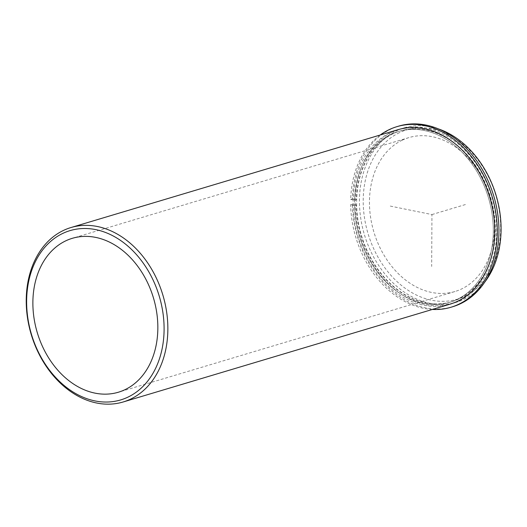 <?xml version="1.0" encoding="UTF-8"?>
<svg xmlns="http://www.w3.org/2000/svg" width="527" height="527" viewBox="0 0 527 527"><rect width="100%" height="100%" fill="white"/><g stroke="black" fill="none" stroke-linecap="round" stroke-linejoin="round"><path stroke-width="0.4" stroke-dasharray="2.63 1.98" d="M391.1 134.339A89.162 67.291 -106.7 0 0 361.074 241.162A89.162 67.291 -106.7 0 0 449.511 302.373A89.162 67.291 -106.7 0 0 456.797 299.567A89.162 67.291 -106.7 0 0 486.829 192.744A89.162 67.291 -106.7 0 0 398.392 131.533A89.162 67.291 -106.7 0 0 391.1 134.339M393.116 133.733A89.162 67.291 -106.7 0 0 363.09 240.556A89.162 67.291 -106.7 0 0 451.527 301.767A89.162 67.291 -106.7 0 0 458.819 298.961A89.162 67.291 -106.7 0 0 488.845 192.138A89.162 67.291 -106.7 0 0 400.408 130.927A89.162 67.291 -106.7 0 0 393.116 133.733M402.351 140.129A80.328 60.625 -106.7 0 0 375.296 236.373A80.328 60.625 -106.7 0 0 454.972 291.517A80.328 60.625 -106.7 0 0 461.54 288.987A80.328 60.625 -106.7 0 0 488.588 192.75A80.328 60.625 -106.7 0 0 408.919 137.606A80.328 60.625 -106.7 0 0 402.351 140.129M397.852 129.734A91.039 68.708 -106.7 0 0 390.408 132.6A91.039 68.708 -106.7 0 0 359.75 241.669A91.039 68.708 -106.7 0 0 450.045 304.165M459.511 300.7A91.039 68.708 -106.7 0 0 490.169 191.63A91.039 68.708 -106.7 0 0 399.874 129.128A91.039 68.708 -106.7 0 0 392.431 131.994A91.039 68.708 -106.7 0 0 361.772 241.063A91.039 68.708 -106.7 0 0 452.067 303.565A91.039 68.708 -106.7 0 0 459.511 300.7M438.616 128.977A91.039 68.708 -106.7 0 0 404.163 127.844A91.039 68.708 -106.7 0 0 396.719 130.716A91.039 68.708 -106.7 0 0 366.061 239.778A91.039 68.708 -106.7 0 0 456.356 302.281A91.039 68.708 -106.7 0 0 463.8 299.415A91.039 68.708 -106.7 0 0 484.524 282.413M399.387 132.692A88.358 66.685 -106.7 0 0 371.416 243.349A88.358 66.685 -106.7 0 0 464.498 296.431A88.358 66.685 -106.7 0 0 492.468 185.774A88.358 66.685 -106.7 0 0 399.387 132.692M380.211 135.011A94.247 71.132 73.3 0 0 350.686 199.443L352.372 198.936A94.247 71.132 73.3 0 1 398.616 126.151M432.403 309.448A94.247 71.132 73.3 0 1 350.659 204.634L352.346 204.127A94.247 71.132 73.3 0 0 452.647 306.74M350.686 199.443L354.645 200.247A89.162 67.291 73.3 0 1 398.392 131.533A89.162 67.291 73.3 0 1 488.417 197.665A89.162 67.291 73.3 0 1 449.511 302.373A89.162 67.291 73.3 0 1 354.618 205.438L350.659 204.634M354.618 205.438L356.305 204.937L352.346 204.127M354.645 200.247L356.331 199.746A89.162 67.291 73.3 0 1 400.072 131.025A89.162 67.291 73.3 0 1 490.103 197.157A89.162 67.291 73.3 0 1 451.191 301.866A89.162 67.291 73.3 0 1 356.305 204.937M352.372 198.936L356.331 199.746M390.29 206.083L431.942 214.561L431.672 266.464M431.942 214.561L465.604 204.489M451.527 301.767L451.191 301.866M400.408 130.927L400.072 131.025M454.972 291.517L118.384 392.226M408.919 137.606L72.331 238.309M456.356 302.281L452.067 303.565M404.163 127.844L399.874 129.128"/><path stroke-width="0.79" d="M65.763 240.839A80.328 60.625 -106.7 0 0 38.715 337.076A80.328 60.625 -106.7 0 0 118.384 392.226A80.328 60.625 -106.7 0 0 124.952 389.697A80.328 60.625 -106.7 0 0 152.007 293.46A80.328 60.625 -106.7 0 0 72.331 238.309A80.328 60.625 -106.7 0 0 65.763 240.839M123.14 401.982L450.045 304.165A91.039 68.708 -106.7 0 0 457.489 301.299A91.039 68.708 -106.7 0 0 488.147 192.23A91.039 68.708 -106.7 0 0 397.852 129.734L70.947 227.545A91.039 68.708 -106.7 0 0 63.503 230.418A91.039 68.708 -106.7 0 0 32.845 339.48A91.039 68.708 -106.7 0 0 123.14 401.982A91.039 68.708 -106.7 0 0 130.584 399.117A91.039 68.708 -106.7 0 0 161.242 290.048A91.039 68.708 -106.7 0 0 70.947 227.545M484.524 282.413A91.039 68.708 -106.7 0 0 496.085 195.365A91.039 68.708 -106.7 0 0 438.616 128.977M127.916 397.141A88.358 66.685 -106.7 0 0 155.887 286.484A88.358 66.685 -106.7 0 0 62.805 233.402A88.358 66.685 -106.7 0 0 34.835 344.059A88.358 66.685 -106.7 0 0 127.916 397.141M380.211 135.011A94.247 71.132 73.3 0 1 396.93 126.658A94.247 71.132 73.3 0 1 492.093 196.558A94.247 71.132 73.3 0 1 450.967 307.248A94.247 71.132 73.3 0 1 432.403 309.448M396.93 126.658L398.616 126.151A94.247 71.132 73.3 0 1 493.779 196.057A94.247 71.132 73.3 0 1 452.647 306.74L450.967 307.248"/></g></svg>
